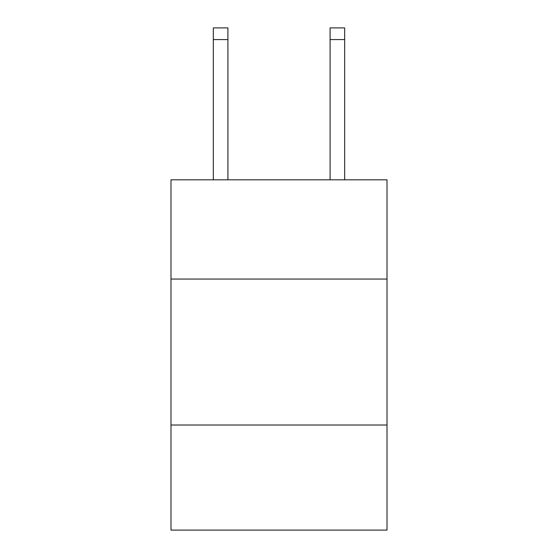<?xml version="1.0" encoding="UTF-8"?>
<svg xmlns="http://www.w3.org/2000/svg" width="558" height="558" viewBox="0 0 558 558"><rect width="100%" height="100%" fill="white"/><g stroke="black" fill="none" stroke-linecap="round" stroke-linejoin="round"><path stroke-width="0.84" d="M387.008 279.056L387.008 179.809L170.992 179.809L170.992 279.056L387.008 279.056L387.008 530.1L170.992 530.1L170.992 279.056M387.008 425.015L170.992 425.015M227.915 179.809L227.915 39.576L213.323 39.576L213.323 27.9L227.915 27.9L227.915 39.576M213.323 179.809L213.323 39.576M344.677 179.809L344.677 27.9L330.085 27.9L330.085 179.809M330.085 39.576L344.677 39.576"/></g></svg>
